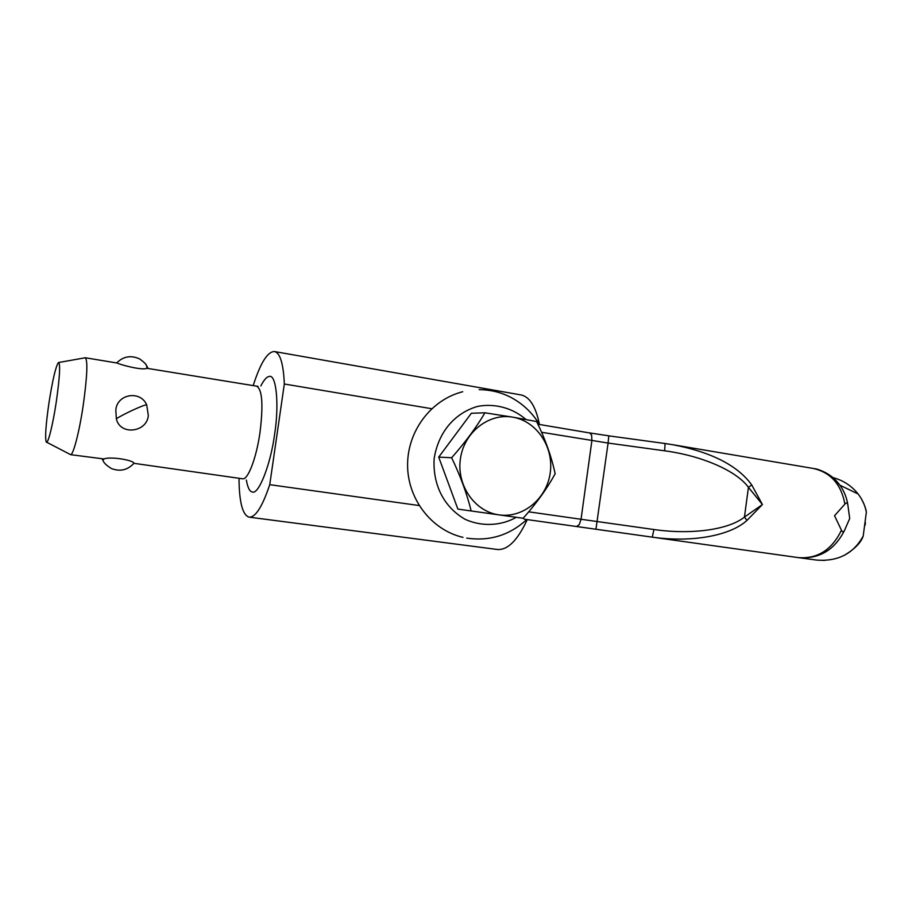 <?xml version="1.0" encoding="UTF-8"?>
<svg xmlns="http://www.w3.org/2000/svg" width="912" height="912" viewBox="0 0 912 912"><rect width="100%" height="100%" fill="white"/><g stroke="black" fill="none" stroke-linecap="round" stroke-linejoin="round"><path stroke-width="1.37" d="M608.806 435.856L665.087 443.528L664.654 450.813C701.932 455.761 736.588 470.82 748.444 487.35L762.421 504.541L751.716 484.888C737.489 465.325 710.995 451.907 672.235 444.611L665.144 443.551M522.781 518.21L524.548 519.224L652.285 537.157L653.927 529.519L581.047 519.27L579.28 524.594L576.555 526.509L595.946 529.234L608.087 443.061L664.654 450.813M831.094 477.124C842.209 479.712 851.215 485.332 858.124 493.973C862.376 499.491 865.112 505.567 866.343 512.213L863.197 536.074C853.529 553.641 838.037 561.644 816.719 560.093L798.889 557.688C819.272 559.056 834.434 550.061 844.364 530.716C843.281 532.3 842.312 532.141 841.457 530.214C831.824 549.936 817.437 559.067 798.285 557.608L652.536 537.191M858.124 493.973L839.929 485.218C833.534 476.611 825.257 471.139 815.123 468.825M844.364 530.716L849.71 518.506L847.818 504.632C846.678 497.45 844.045 490.975 839.941 485.23M812.877 468.38L813.071 468.415C830.536 472.302 841.149 484.181 844.911 504.062C846.222 502.535 847.191 502.717 847.818 504.632M844.911 504.062L834.537 515.725L841.457 530.214M866.343 512.213L866.172 511.233M832.907 477.626L831.151 477.17M862.729 537.1L863.197 536.074M595.946 529.234L652.411 537.168C690.954 542.765 730.159 535.914 746.939 520.421L744.443 517.081C728.665 529.792 691.216 534.899 653.927 529.519M746.939 520.421L762.421 504.541L744.443 517.081L748.444 487.35L751.716 484.888M516.215 517.286L515.155 517.925C500.699 525.688 482.015 526.897 465.28 519.395C444.383 507.437 432.607 485.435 434.146 458.576C438.478 431.672 454.997 413.022 477.489 406.433C495.273 402.967 513.331 408.394 525.95 419.497M419.132 505.544L269.747 484.671L284.327 384.009L431.695 408.713M526.954 519.566L526.805 520.592L525.779 520.456M239.275 478.333L239.024 480.1C239.366 502.888 242.74 515.234 249.147 517.15L497.257 549.469C507.425 550.324 517.275 540.702 526.805 520.592M269.747 484.671C262.348 506.662 255.485 517.492 249.147 517.15M284.327 384.009C283.427 363.683 280.132 352.853 274.455 351.542C267.558 351.553 260.479 362.908 253.194 385.594M539.437 424.445C535.823 406.535 529.633 396.697 520.877 394.907L274.455 351.542M58.835 362.486L85.306 357.755C87.905 360.639 87.21 376.496 83.22 405.316C79.276 432.231 73.108 455.749 70.498 454.655L104.002 458.964C110.261 456.205 134.167 460.264 133.904 463.319L242.546 478.789C247.882 480.236 256.397 458.155 260 432.448C263.374 404.871 262.268 389.447 256.682 386.175L257.925 386.312M148.303 415.302C147.391 432.356 119.951 435.936 116.348 418.756L115.824 410.32C116.508 394.497 139.821 389.629 146.661 404.689L148.303 415.302M256.682 386.175L146.912 368.3C142.226 370.694 119.848 364.606 117.146 363.033L85.306 357.755M56.339 401.508C52.862 425.015 47.8 445.067 46.238 442.001C44.927 437.783 45.817 424.81 48.929 403.093C52.543 380.156 55.689 366.647 58.379 362.577C60.557 363.136 59.873 376.109 56.339 401.508M484.956 412.805L471.356 413.261L438.706 457.117L457.87 509.078L471.173 510.971C466.876 493.552 460.355 475.813 451.634 457.744C465.029 442.651 476.144 427.671 484.956 412.805L512.715 417.16C536.689 421.082 553.983 447.097 550.232 472.826C546.835 498.613 523.146 518.404 499.058 514.881C474.913 511.757 456.467 485.446 460.389 458.93C463.957 432.356 488.798 412.851 512.715 417.16L536.598 421.526C545.273 439.117 551.452 456.524 555.157 473.761C546.995 488.707 536.313 503.549 523.135 518.255L471.173 510.971M438.706 457.117L451.634 457.744M541.557 432.265L608.087 443.061L608.817 435.833L589.722 432.938L591.626 435.172L591.888 440.621L581.047 519.27L528.698 511.826M589.471 432.926L537.886 424.217M260.832 385.924C263.91 379.951 266.657 376.816 269.051 376.531C276.176 373.373 279.437 403.959 274.615 434.272C270.659 464.573 258.506 495.227 252.282 491.967C249.66 491.602 247.688 487.635 246.365 480.054M104.002 458.964L102.828 460.309C103.9 461.438 102.782 463.045 111.332 468.506C120.099 471.857 127.623 470.125 133.904 463.319M146.661 404.689C142.375 405.373 123.211 414.253 116.348 418.756M145.361 363.785L146.672 365.701L146.912 368.3M524.548 519.224L576.555 526.509M798.889 557.688L652.285 537.157M866.332 512.054C866.024 508.782 864.268 504.188 861.076 498.271M863.117 536.324C860.848 542.788 854.578 549.127 844.307 555.34M824.687 560.435L816.685 560.082M839.918 485.218L834.035 478.618C834.423 478.127 821.735 469.304 814.416 468.665M813.071 468.415L672.19 444.611M665.122 443.54L672.235 444.623M466.75 538.126C489.71 541.409 509.705 535.219 526.76 519.532M479.165 389.663C489.801 389.709 499.901 392.035 509.466 396.652C522.063 403.036 532.061 412.304 539.459 424.479M462.977 537.362C430.76 529.815 407.413 498.191 407.584 464.789C407.539 431.399 430.703 399.809 462.737 391.727M865.1 525.232L865.442 522.633M102.269 459.101L102.68 460.013M46.649 442.217L70.042 454.347M147.904 368.174L146.672 365.701C145.909 365.427 147.835 364.857 139.684 358.952C130.986 354.996 123.325 356.33 116.69 362.953"/></g></svg>
